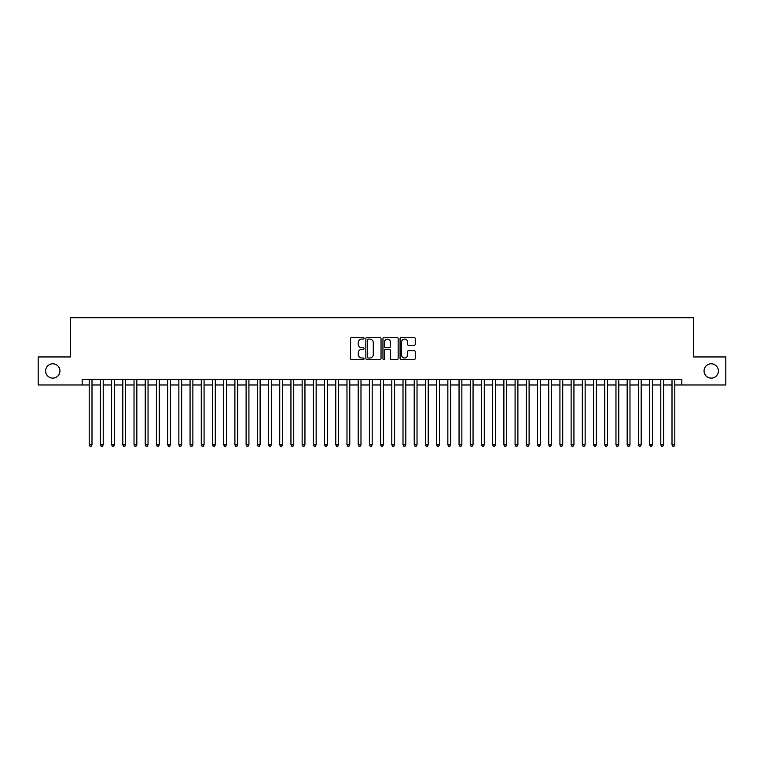 <?xml version="1.0" encoding="UTF-8"?>
<svg xmlns="http://www.w3.org/2000/svg" width="764" height="764" viewBox="0 0 764 764"><rect width="100%" height="100%" fill="white"/><g stroke="black" fill="none" stroke-linecap="round" stroke-linejoin="round"><path stroke-width="1.15" d="M364.065 338.309A0.774 0.774 0 0 0 363.301 337.545L351.612 337.545A1.098 1.098 0 0 0 350.514 338.643L350.514 358.45A1.098 1.098 0 0 0 351.612 359.548L363.301 359.548A0.774 0.774 0 0 0 364.065 358.774A0.774 0.774 0 0 0 363.301 358.01L361.783 358.01A3.524 3.524 0 0 1 358.268 354.486L358.268 352.834A3.524 3.524 0 0 1 361.783 349.31L363.301 349.31A0.774 0.774 0 0 0 364.065 348.546A0.774 0.774 0 0 0 363.301 347.773L361.783 347.773A3.524 3.524 0 0 1 358.268 344.258L358.268 342.606A3.524 3.524 0 0 1 361.783 339.082L363.301 339.082A0.774 0.774 0 0 0 364.065 338.309M704.055 370.96A7.172 7.172 0 0 0 711.227 378.132A7.172 7.172 0 0 0 718.399 370.96A7.172 7.172 0 0 0 711.227 363.788A7.172 7.172 0 0 0 704.055 370.96M45.601 370.96A7.172 7.172 0 0 0 52.773 378.132A7.172 7.172 0 0 0 59.945 370.96A7.172 7.172 0 0 0 52.773 363.788A7.172 7.172 0 0 0 45.601 370.96M414.155 345.299A1.098 1.098 0 0 0 415.253 344.201L415.253 338.643A1.098 1.098 0 0 0 414.155 337.545L401.167 337.545A1.098 1.098 0 0 0 400.069 338.643L400.069 358.45A1.098 1.098 0 0 0 401.167 359.548L414.155 359.548A1.098 1.098 0 0 0 415.253 358.45L415.253 351.736A1.098 1.098 0 0 0 414.155 350.638L408.597 350.638A1.098 1.098 0 0 0 407.498 351.736L407.498 355.059A2.941 2.941 0 0 1 404.557 358.01A2.941 2.941 0 0 1 401.606 355.059L401.606 342.024A2.941 2.941 0 0 1 404.557 339.082A2.941 2.941 0 0 1 407.498 342.024L407.498 344.201A1.098 1.098 0 0 0 408.597 345.299L414.155 345.299M82.187 384.97L38.2 384.97L38.2 356.95L70.422 356.95L70.422 317.719L693.578 317.719L693.578 356.95L725.8 356.95L725.8 384.97L681.813 384.97L681.813 379.364L82.187 379.364L82.187 384.97L89.197 384.97M381.035 338.643A1.098 1.098 0 0 0 379.937 337.545L366.959 337.545A1.098 1.098 0 0 0 365.851 338.643L365.851 358.45A1.098 1.098 0 0 0 366.959 359.548L379.937 359.548A1.098 1.098 0 0 0 381.035 358.45L381.035 338.643M384.063 337.545L397.041 337.545A1.098 1.098 0 0 1 398.149 338.643L398.149 358.45A1.098 1.098 0 0 1 397.041 359.548L391.493 359.548A1.098 1.098 0 0 1 390.385 358.45L390.385 350.418A1.098 1.098 0 0 0 389.287 349.31L385.6 349.31A1.098 1.098 0 0 0 384.502 350.418L384.502 358.774A0.774 0.774 0 0 1 383.729 359.548A0.774 0.774 0 0 1 382.965 358.774L382.965 338.643A1.098 1.098 0 0 1 384.063 337.545M91.995 384.97L100.399 384.97M103.207 384.97L111.611 384.97M114.409 384.97L122.823 384.97M125.621 384.97L134.025 384.97M136.832 384.97L145.236 384.97M148.035 384.97L156.439 384.97M159.246 384.97L167.65 384.97M170.448 384.97L178.862 384.97M181.66 384.97L190.064 384.97M192.872 384.97L201.276 384.97M204.074 384.97L212.478 384.97M215.286 384.97L223.69 384.97M226.488 384.97L234.901 384.97M237.7 384.97L246.103 384.97M248.911 384.97L257.315 384.97M260.113 384.97L268.517 384.97M271.325 384.97L279.729 384.97M282.527 384.97L290.941 384.97M293.739 384.97L302.143 384.97M304.951 384.97L313.355 384.97M316.153 384.97L324.557 384.97M327.364 384.97L335.768 384.97M338.567 384.97L346.98 384.97M349.778 384.97L358.182 384.97M360.99 384.97L369.394 384.97M372.192 384.97L380.596 384.97M383.404 384.97L391.808 384.97M394.606 384.97L403.01 384.97M405.818 384.97L414.222 384.97M417.02 384.97L425.433 384.97M428.232 384.97L436.636 384.97M439.443 384.97L447.847 384.97M450.645 384.97L459.049 384.97M461.857 384.97L470.261 384.97M473.059 384.97L481.473 384.97M484.271 384.97L492.675 384.97M495.483 384.97L503.887 384.97M506.685 384.97L515.089 384.97M517.896 384.97L526.301 384.97M529.099 384.97L537.512 384.97M540.31 384.97L548.714 384.97M551.522 384.97L559.926 384.97M562.724 384.97L571.128 384.97M573.936 384.97L582.34 384.97M585.138 384.97L593.552 384.97M596.35 384.97L604.754 384.97M607.561 384.97L615.965 384.97M618.764 384.97L627.168 384.97M629.975 384.97L638.379 384.97M641.177 384.97L649.591 384.97M652.389 384.97L660.793 384.97M663.601 384.97L672.005 384.97M674.803 384.97L681.813 384.97M368.162 339.082A0.774 0.774 0 0 0 367.398 339.856L367.398 357.237A0.774 0.774 0 0 0 368.162 358.01L369.757 358.01A3.524 3.524 0 0 0 373.281 354.486L373.281 342.606A3.524 3.524 0 0 0 369.757 339.082L368.162 339.082M390.385 342.081A2.941 2.941 0 0 0 387.443 339.14A2.941 2.941 0 0 0 384.502 342.081L384.502 346.675A1.098 1.098 0 0 0 385.6 347.773L389.287 347.773A1.098 1.098 0 0 0 390.385 346.675L390.385 342.081M91.995 379.364L91.995 444.82L89.197 444.82L89.197 379.364M91.995 444.82L91.155 446.281L90.037 446.281L89.197 444.82M103.207 379.364L103.207 444.82L100.399 444.82L100.399 379.364M103.207 444.82L102.366 446.281L101.24 446.281L100.399 444.82M114.409 379.364L114.409 444.82L111.611 444.82L111.611 379.364M114.409 444.82L113.569 446.281L112.451 446.281L111.611 444.82M125.621 379.364L125.621 444.82L122.823 444.82L122.823 379.364M125.621 444.82L124.78 446.281L123.663 446.281L122.823 444.82M136.832 379.364L136.832 444.82L134.025 444.82L134.025 379.364M136.832 444.82L135.992 446.281L134.865 446.281L134.025 444.82M148.035 379.364L148.035 444.82L145.236 444.82L145.236 379.364M148.035 444.82L147.194 446.281L146.077 446.281L145.236 444.82M159.246 379.364L159.246 444.82L156.439 444.82L156.439 379.364M159.246 444.82L158.406 446.281L157.279 446.281L156.439 444.82M170.448 379.364L170.448 444.82L167.65 444.82L167.65 379.364M170.448 444.82L169.608 446.281L168.491 446.281L167.65 444.82M181.66 379.364L181.66 444.82L178.862 444.82L178.862 379.364M181.66 444.82L180.82 446.281L179.702 446.281L178.862 444.82M192.872 379.364L192.872 444.82L190.064 444.82L190.064 379.364M192.872 444.82L192.031 446.281L190.904 446.281L190.064 444.82M204.074 379.364L204.074 444.82L201.276 444.82L201.276 379.364M204.074 444.82L203.234 446.281L202.116 446.281L201.276 444.82M215.286 379.364L215.286 444.82L212.478 444.82L212.478 379.364M215.286 444.82L214.445 446.281L213.318 446.281L212.478 444.82M226.488 379.364L226.488 444.82L223.69 444.82L223.69 379.364M226.488 444.82L225.647 446.281L224.53 446.281L223.69 444.82M237.7 379.364L237.7 444.82L234.901 444.82L234.901 379.364M237.7 444.82L236.859 446.281L235.742 446.281L234.901 444.82M248.911 379.364L248.911 444.82L246.103 444.82L246.103 379.364M248.911 444.82L248.071 446.281L246.944 446.281L246.103 444.82M260.113 379.364L260.113 444.82L257.315 444.82L257.315 379.364M260.113 444.82L259.273 446.281L258.156 446.281L257.315 444.82M271.325 379.364L271.325 444.82L268.517 444.82L268.517 379.364M271.325 444.82L270.485 446.281L269.358 446.281L268.517 444.82M282.527 379.364L282.527 444.82L279.729 444.82L279.729 379.364M282.527 444.82L281.687 446.281L280.569 446.281L279.729 444.82M293.739 379.364L293.739 444.82L290.941 444.82L290.941 379.364M293.739 444.82L292.898 446.281L291.781 446.281L290.941 444.82M304.951 379.364L304.951 444.82L302.143 444.82L302.143 379.364M304.951 444.82L304.11 446.281L302.983 446.281L302.143 444.82M316.153 379.364L316.153 444.82L313.355 444.82L313.355 379.364M316.153 444.82L315.312 446.281L314.195 446.281L313.355 444.82M327.364 379.364L327.364 444.82L324.557 444.82L324.557 379.364M327.364 444.82L326.524 446.281L325.397 446.281L324.557 444.82M338.567 379.364L338.567 444.82L335.768 444.82L335.768 379.364M338.567 444.82L337.726 446.281L336.609 446.281L335.768 444.82M349.778 379.364L349.778 444.82L346.98 444.82L346.98 379.364M349.778 444.82L348.938 446.281L347.821 446.281L346.98 444.82M360.99 379.364L360.99 444.82L358.182 444.82L358.182 379.364M360.99 444.82L360.14 446.281L359.023 446.281L358.182 444.82M372.192 379.364L372.192 444.82L369.394 444.82L369.394 379.364M372.192 444.82L371.352 446.281L370.234 446.281L369.394 444.82M383.404 379.364L383.404 444.82L380.596 444.82L380.596 379.364M383.404 444.82L382.563 446.281L381.437 446.281L380.596 444.82M394.606 379.364L394.606 444.82L391.808 444.82L391.808 379.364M394.606 444.82L393.766 446.281L392.648 446.281L391.808 444.82M405.818 379.364L405.818 444.82L403.01 444.82L403.01 379.364M405.818 444.82L404.977 446.281L403.86 446.281L403.01 444.82M417.02 379.364L417.02 444.82L414.222 444.82L414.222 379.364M417.02 444.82L416.179 446.281L415.062 446.281L414.222 444.82M428.232 379.364L428.232 444.82L425.433 444.82L425.433 379.364M428.232 444.82L427.391 446.281L426.274 446.281L425.433 444.82M439.443 379.364L439.443 444.82L436.636 444.82L436.636 379.364M439.443 444.82L438.603 446.281L437.476 446.281L436.636 444.82M450.645 379.364L450.645 444.82L447.847 444.82L447.847 379.364M450.645 444.82L449.805 446.281L448.688 446.281L447.847 444.82M461.857 379.364L461.857 444.82L459.049 444.82L459.049 379.364M461.857 444.82L461.017 446.281L459.89 446.281L459.049 444.82M473.059 379.364L473.059 444.82L470.261 444.82L470.261 379.364M473.059 444.82L472.219 446.281L471.101 446.281L470.261 444.82M484.271 379.364L484.271 444.82L481.473 444.82L481.473 379.364M484.271 444.82L483.431 446.281L482.313 446.281L481.473 444.82M495.483 379.364L495.483 444.82L492.675 444.82L492.675 379.364M495.483 444.82L494.642 446.281L493.515 446.281L492.675 444.82M506.685 379.364L506.685 444.82L503.887 444.82L503.887 379.364M506.685 444.82L505.844 446.281L504.727 446.281L503.887 444.82M517.896 379.364L517.896 444.82L515.089 444.82L515.089 379.364M517.896 444.82L517.056 446.281L515.929 446.281L515.089 444.82M529.099 379.364L529.099 444.82L526.301 444.82L526.301 379.364M529.099 444.82L528.258 446.281L527.141 446.281L526.301 444.82M540.31 379.364L540.31 444.82L537.512 444.82L537.512 379.364M540.31 444.82L539.47 446.281L538.353 446.281L537.512 444.82M551.522 379.364L551.522 444.82L548.714 444.82L548.714 379.364M551.522 444.82L550.682 446.281L549.555 446.281L548.714 444.82M562.724 379.364L562.724 444.82L559.926 444.82L559.926 379.364M562.724 444.82L561.884 446.281L560.766 446.281L559.926 444.82M573.936 379.364L573.936 444.82L571.128 444.82L571.128 379.364M573.936 444.82L573.096 446.281L571.969 446.281L571.128 444.82M585.138 379.364L585.138 444.82L582.34 444.82L582.34 379.364M585.138 444.82L584.298 446.281L583.18 446.281L582.34 444.82M596.35 379.364L596.35 444.82L593.552 444.82L593.552 379.364M596.35 444.82L595.509 446.281L594.392 446.281L593.552 444.82M607.561 379.364L607.561 444.82L604.754 444.82L604.754 379.364M607.561 444.82L606.721 446.281L605.594 446.281L604.754 444.82M618.764 379.364L618.764 444.82L615.965 444.82L615.965 379.364M618.764 444.82L617.923 446.281L616.806 446.281L615.965 444.82M629.975 379.364L629.975 444.82L627.168 444.82L627.168 379.364M629.975 444.82L629.135 446.281L628.008 446.281L627.168 444.82M641.177 379.364L641.177 444.82L638.379 444.82L638.379 379.364M641.177 444.82L640.337 446.281L639.22 446.281L638.379 444.82M652.389 379.364L652.389 444.82L649.591 444.82L649.591 379.364M652.389 444.82L651.549 446.281L650.431 446.281L649.591 444.82M663.601 379.364L663.601 444.82L660.793 444.82L660.793 379.364M663.601 444.82L662.76 446.281L661.634 446.281L660.793 444.82M674.803 379.364L674.803 444.82L672.005 444.82L672.005 379.364M674.803 444.82L673.963 446.281L672.845 446.281L672.005 444.82"/></g></svg>
